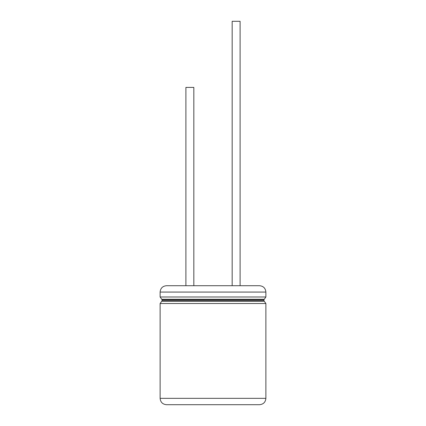 <?xml version="1.0" encoding="UTF-8"?>
<svg xmlns="http://www.w3.org/2000/svg" width="426" height="426" viewBox="0 0 426 426"><rect width="100%" height="100%" fill="white"/><g stroke="black" fill="none" stroke-linecap="round" stroke-linejoin="round"><path stroke-width="0.64" d="M193.83 285.713L193.83 87.405L185.896 87.405L185.896 285.713M240.104 285.713L240.104 21.3L232.17 21.3L232.17 285.713M222.755 404.7L231.036 404.7M220.263 404.7L206.03 404.7M259.525 285.713L166.475 285.713C162.615 286.091 160.495 288.21 160.117 292.071L160.117 296.986L162.077 299.76L162.077 300.74L160.117 303.52L160.117 398.342C160.495 402.203 162.615 404.322 166.475 404.7L259.525 404.7C263.385 404.322 265.505 402.203 265.883 398.342L265.883 303.52L263.923 300.74L263.923 299.76L265.883 296.986L265.883 292.071C265.505 288.21 263.385 286.091 259.525 285.713L251.191 285.713M239.945 404.7L245.754 404.7M255.211 404.7L253.699 404.7M205.62 404.7L198.835 404.7M160.117 398.342L265.883 398.342M160.117 303.52L265.883 303.52M160.117 292.071L265.883 292.071M160.117 296.986L265.883 296.986M161.742 299.281L264.258 299.281M162.077 299.76L263.923 299.76M162.077 300.74L263.923 300.74M161.742 301.219L264.258 301.219"/></g></svg>

